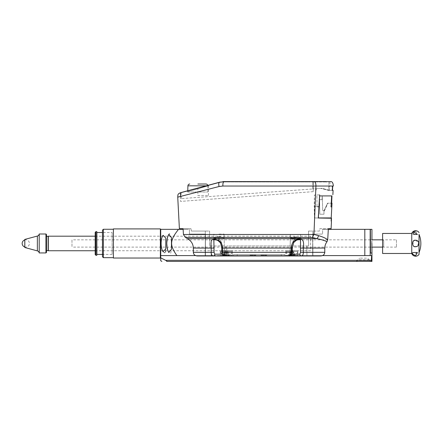 <?xml version="1.0" encoding="UTF-8"?>
<svg xmlns="http://www.w3.org/2000/svg" width="443" height="443" viewBox="0 0 443 443"><rect width="100%" height="100%" fill="white"/><g stroke="black" fill="none" stroke-linecap="round" stroke-linejoin="round"><path stroke-width="0.33" stroke-dasharray="2.21 1.66" d="M160.731 260.766L160.731 255.594L176.84 255.594C169.669 245.051 169.586 240.671 178.518 229.341L183.125 229.341M160.731 229.264L160.731 257.671L160.731 229.341L160.731 255.594L371.616 255.594L160.731 255.594M160.731 243.467C160.731 259.371 160.731 259.371 160.731 243.467C160.731 227.564 160.731 227.564 160.731 243.467M371.943 253.008L370.359 253.008L370.337 229.341L322.598 229.341L370.337 229.341L322.598 229.341L322.598 234.07L322.598 229.341L328.313 229.341M188.408 229.341L182.582 229.341L188.408 229.341M166.701 261.42L371.433 261.42L371.616 255.594L312.669 255.594L312.669 234.07L322.598 234.07L312.669 234.07L312.669 255.594L306.362 255.594L322.554 255.594M168.733 234.574L168.379 235.144M167.903 236.185L166.823 243.445L167.903 250.749M168.041 251.087L168.739 252.372L170.544 253.385M170.682 253.296L171.474 249.304L171.474 237.636L169.586 233.694M169.542 233.721L169.243 233.965M165.71 250.749L165.793 238.063L163.063 235.288C160.488 238.727 160.482 248.169 163.063 251.646M163.827 252.405L164.447 252.665M165.161 252.394L165.372 252.078M165.427 251.962L165.555 251.585M165.654 251.142L165.71 250.771M371.367 260.329L165.665 260.329L160.731 257.859M176.84 255.594L211.748 255.594L205.441 255.594L205.441 234.07L189.41 234.07L189.41 229.341L189.41 234.07L205.441 234.07L205.441 255.594L195.557 255.594M226.279 255.594L306.362 255.594L226.279 255.594M284.91 255.594L233.566 255.594L284.91 255.594L284.91 254.504L233.566 254.504L284.91 254.504L284.91 255.594L281.266 255.594L284.91 255.594L284.91 254.504L284.91 255.594M298.023 255.594L285.641 255.594L298.023 255.594L285.824 255.412L297.84 255.412L297.84 250.677L285.824 250.677L297.84 250.677L285.824 250.677L297.84 250.677L297.84 255.412L285.824 255.412L285.824 250.677L285.824 255.412L298.023 255.594L285.641 255.594L298.023 255.594M232.47 255.594L220.093 255.594L232.47 255.594L220.271 255.412L232.293 255.412L232.293 250.677L220.271 250.677L232.293 250.677L220.271 250.677L232.293 250.677L232.293 255.412L220.271 255.412L220.271 250.677L220.271 255.412L232.47 255.594L220.093 255.594L232.47 255.594M233.566 255.594L233.566 254.504L233.566 255.594L281.266 255.594L233.566 255.594L233.566 254.504L233.566 255.594M370.852 261.42L356.283 261.42L370.852 261.42L367.574 258.142L359.561 258.142L367.574 258.142M356.283 261.42L359.561 258.142M95.184 250.749L310.51 250.749L310.51 236.185L310.51 250.749M95.184 236.185L310.51 236.185M48.32 236.185L48.32 250.749M46.498 250.566L46.498 236.368L46.498 250.566M48.32 250.389L48.32 236.551M48.137 236.368L48.137 250.566M95.184 232.359L95.184 254.575M95.184 235.859L95.184 251.081M95.915 231.634L95.915 255.301M97.006 231.816L97.006 255.124M96.823 231.634L96.823 255.301M97.006 232.525L97.006 254.409L97.006 232.525M112.118 232.525L112.118 254.409L112.118 232.525L102.466 232.525M112.118 254.409L102.466 254.409M95.367 250.899L95.367 236.041M113.391 228.904L113.391 258.036M160.372 228.904L160.372 258.036M113.391 229.264L113.391 257.671L113.391 229.264M103.38 229.264L103.38 257.671M102.466 230.177L102.466 256.757M102.466 231.999L102.466 254.941L102.466 231.999L103.413 232.542L103.413 254.393L103.413 232.542M103.413 254.393L102.466 254.941M364.113 229.341L370.337 229.341L364.113 229.341M370.492 253.008L370.37 229.341L371.943 229.341M371.882 243.467C371.948 248.285 371.948 248.285 371.876 243.467C371.948 238.65 371.948 238.65 371.882 243.467M396.452 239.829L396.452 247.111L396.452 239.829L382.614 239.829M371.943 239.829L370.37 239.829M370.359 239.829L71.987 239.829L71.987 247.111L71.987 239.829M396.452 247.111L382.614 247.111M371.943 247.111L370.37 247.111M370.359 247.111L71.987 247.111M419.028 234.364L419.028 252.571L419.028 234.364M411.746 233.455L411.746 253.485M412.671 232.935L412.643 234.159L417.422 234.425L415.617 231.18L415.008 231.235M414.532 231.357L414.233 231.467M413.369 232.021L412.688 232.913M415.196 240.278L414.598 240.394M414.216 240.527L413.795 240.748M412.954 241.601L413.275 245.76M413.54 246.009L414.044 246.33M414.271 246.43L414.919 246.618M415.617 240.256L418.713 242.875L416.88 246.463M413.84 252.51L417.422 252.51L413.651 255.135M413.574 252.516L413.086 252.565M412.643 252.77L412.477 253.235M382.614 233.455L382.614 253.485M382.614 247.476L382.614 239.464L382.614 247.476L383.704 246.38L383.704 240.555L383.704 246.38M382.614 239.464L383.704 240.555M364.113 229.413L321.873 229.413L364.113 229.413M370.442 261.331L369.246 259.875L370.414 261.331L356.698 261.331L357.894 259.875L356.726 261.331L370.442 261.331L356.726 261.331M370.414 261.331L356.698 261.331M369.218 259.875L357.894 259.875M369.246 259.875L357.922 259.875M314.093 231.052L313.949 234.497L312.376 237.459L316.667 238.605C321.236 239.497 324.68 240.543 326.989 241.728L327.704 239.785L328.352 228.682L331.093 228.682M179.387 228.682L183.086 228.682L183.441 234.497L185.362 237.459L187.461 238.605C191.26 240.903 193.209 244.06 193.314 248.063L193.342 252.316C193.513 254.465 194.82 255.677 197.268 255.96L224.906 255.96C223.621 255.738 222.879 254.526 222.668 252.316L222.602 248.063C222.297 243.993 220.858 241.429 218.277 240.372C212.186 237.265 209.832 239.829 211.217 248.063L211.156 252.316C211.217 254.52 211.948 255.738 213.349 255.96L301.34 255.96C302.635 255.744 303.305 254.526 303.355 252.316L303.294 248.063C304.596 240.028 302.198 237.359 296.096 240.056C293.249 240.948 291.649 243.617 291.295 248.063L291.223 252.316C291.029 254.526 290.359 255.738 289.218 255.96L301.34 255.96A1.822 1.473 90 0 1 299.867 254.171L300.509 252.349L300.675 240.898L299.208 238.024L295.47 238.755C293.294 239.79 292.048 242.908 291.732 248.097C292.031 242.925 293.277 239.813 295.47 238.755L299.175 238.013L300.675 240.898L300.398 239.857C299.402 239.541 298.012 239.718 296.234 240.377L295.47 238.755L296.234 240.377L293.665 242.598C292.452 245.666 291.992 247.499 292.275 248.091L291.732 248.097L291.666 252.349L290.791 254.171L291.666 252.349L291.732 248.097L292.275 248.091L292.208 252.349L291.666 252.349L292.208 252.349L291.843 254.005C291.095 255.395 290.22 256.043 289.218 255.96L224.906 255.96A1.822 1.484 -90 0 1 223.427 254.171L222.452 252.349L223.427 254.171L224.435 254.171L223.427 254.171A1.822 1.484 90 0 0 224.906 255.96C223.626 256.658 221.09 252.621 221.793 252.344L222.452 252.349L222.386 248.097C222.115 243.345 220.985 240.355 218.997 239.12L215.32 238.046L213.797 240.566L214.063 252.349L214.766 254.171L222.259 254.171M301.34 255.96L320.843 255.96C323.29 255.677 324.597 254.465 324.769 252.316L324.797 248.063C324.819 245.782 325.55 243.672 326.989 241.728M313.273 181.669L313.207 191.664L313.273 181.669C335.434 181.669 335.434 181.669 313.273 181.669C335.434 181.669 335.434 181.669 313.273 181.669L224.319 181.669C223.233 181.829 222.751 183.286 222.873 186.032L219.091 186.509L179.581 196.664M223.316 181.696L313.384 181.669C335.429 181.669 335.429 181.669 313.384 181.669C315.117 181.42 315.964 182.87 315.925 186.032L315.704 191.387M315.56 194.975L314.624 217.945M289.218 255.96A1.822 1.567 90 0 0 290.791 254.171A1.822 1.567 -90 0 1 289.218 255.96L224.906 255.96M292.712 255.96L292.601 245.943L306.805 245.943L292.601 245.943L292.712 255.96L291.339 255.96L291.339 245.943L226.772 245.943L226.772 255.96L226.772 245.943L291.339 245.943L291.339 255.96M255.921 255.96C247.504 255.96 247.504 255.96 255.921 255.96C250.029 255.96 250.029 255.96 255.921 255.96M266.741 255.96C258.485 255.96 258.485 255.96 266.741 255.96L262.267 255.96L266.741 255.96M313.954 234.43L318.495 235.637C322.654 236.828 325.727 238.212 327.704 239.785M333.097 190.412L329.276 190.412L332.51 190.412L332.737 186.038L333.33 186.038L222.873 186.032M319.641 194.903L314.425 194.998L319.641 194.903L318.273 218.011L331.508 218.244L319.685 218.034L331.508 218.244L331.325 221.788M187.461 238.605L316.667 238.605A3.644 3.206 105.6 0 0 318.495 235.637M329.315 186.038C330.124 186.038 330.124 186.038 329.315 186.038C330.124 186.038 330.124 186.038 329.315 186.038L332.737 186.038L329.315 186.038L329.276 190.412C330.085 190.412 330.085 190.412 329.276 190.412C330.085 190.412 330.085 190.412 329.276 190.412L329.315 186.038M318.273 218.011L314.425 217.945L318.273 218.011M312.808 245.943L312.88 231.052L319.453 231.052L319.868 228.682L328.352 228.682L319.868 228.682L319.453 231.052L312.88 231.052L312.808 245.943M183.086 228.682L190.961 228.682L191.376 231.052L205.308 231.052L205.308 245.943L205.308 231.052L191.376 231.052L190.961 228.682L183.086 228.682M205.164 255.96L205.231 245.943L205.164 255.96M225.398 255.96L225.509 245.943L211.305 245.943L225.509 245.943L225.398 255.96M205.308 231.052L209.605 231.052L209.517 245.943L211.305 245.943L209.517 245.943L209.605 231.052L205.308 231.052M308.511 231.052L312.88 231.052L308.511 231.052L308.594 245.943L308.511 231.052M306.805 245.943L308.594 245.943L306.805 245.943L306.96 255.96L306.805 245.943M218.997 234.109L224.086 234.109L218.997 234.109M295.47 234.474L300.564 234.474L295.47 234.474M218.997 239.12C220.957 240.305 222.087 243.296 222.386 248.097L222.452 252.349L221.793 252.344L221.727 248.091L222.386 248.097L221.727 248.091L220.354 242.792L218.117 240.682L218.997 239.12L215.287 238.052L213.797 240.566L213.914 234.109L213.864 239.934C213.205 239.818 216.084 239.491 218.117 240.682L218.997 239.12M316.429 188.685L320.787 188.369L316.429 188.685L315.682 191.481L316.429 188.685M313.207 191.664L180.578 201.404L313.207 191.664M328.972 190.507L320.787 188.369L328.972 190.507C330.19 190.418 330.19 190.418 328.972 190.507C330.19 190.418 330.19 190.418 328.972 190.507M330.057 181.669L224.319 181.669L219.606 182.289L180.506 192.766L202.789 186.796M224.319 181.669L219.606 182.289C167.997 196.122 167.997 196.122 219.606 182.289C218.654 182.743 218.482 184.144 219.091 186.509M202.8 186.791L219.606 182.289M220.498 182.079L221.489 181.89M221.594 181.874L222.646 181.746M314.225 206.471L318.855 206.388L314.225 206.471L314.425 217.945L314.425 194.998L314.225 206.471M266.741 255.229L262.267 255.229L266.741 255.229C258.485 255.229 258.485 255.229 266.741 255.229M255.921 255.229C250.029 255.229 250.029 255.229 255.921 255.229C247.504 255.229 247.504 255.229 255.921 255.229M187.865 192.029L207.889 192.029L187.865 192.029L187.876 190.723L207.784 185.39L186.337 191.138L187.251 191.825M328.95 181.652L328.8 190.152L322.055 188.275L312.824 188.951L322.055 188.275L328.8 190.152L328.95 181.652L310.277 181.652A0.365 0.305 -90 0 1 310.405 181.946L326.242 181.946L310.405 181.946A0.365 0.305 -90 0 0 310.094 181.58L310.344 181.946L223.012 181.946L310.344 181.946L310.244 181.652L222.829 181.696L310.543 181.652C331.541 181.652 331.541 181.652 310.543 181.652L224.125 181.652L220.354 182.045M312.824 188.951L312.924 181.652L312.824 188.951L181.242 198.614L312.824 188.951M197.877 188.784C184.083 192.733 184.083 192.733 197.877 188.784C184.083 192.733 184.083 192.733 197.877 188.784C211.798 184.803 211.798 184.803 197.877 188.784C211.798 184.803 211.798 184.803 197.877 188.784L197.877 195.49L208.437 195.49L197.877 195.49L197.877 188.784M332.521 190.208L332.062 190.208L332.272 186.204L332.062 190.208L332.615 190.208M332.006 203.193L327.554 203.193L331.231 203.193L331.657 195.911L322.227 195.911L322.033 199.643L319.569 199.643L319.824 214.207L323.977 214.207L323.955 211.001L324.304 211.001L323.955 211.001L327.554 203.193L323.955 211.001L323.977 214.207L319.824 214.207L319.569 199.643L322.033 199.643L322.227 195.911L331.957 195.911L331.669 195.911L331.021 206.925L331.813 206.925L331.01 206.925M331.242 203.193L331.63 203.193L331.957 195.911L319.575 195.911M322.227 195.911L331.657 195.911L322.227 195.911L322.737 210.475L322.227 195.911M316.911 195.911L317.005 206.925L316.911 195.911M330.976 221.035L331.137 217.939L330.976 221.035M318.827 206.925L317.005 206.925L318.916 206.925L318.362 217.939L331.137 217.939M318.916 206.925L319.669 195.911M331.021 206.925L331.801 206.925M322.737 210.475L324.198 210.475L322.737 210.475M300.105 238.151L299.385 238.794L300.16 238.151L297.679 238.151L300.105 238.151L299.385 238.794A19.431 19.431 0 0 1 296.201 239.181L296.201 237.022L296.926 237.022L297.679 238.151L300.16 238.151L297.679 238.151L296.926 237.022L296.201 237.022L296.201 239.181A19.431 19.431 0 0 0 299.385 238.794L300.105 238.151M295.47 237.869L290.735 237.869L295.47 237.869M290.835 238.151L293.26 238.151L290.835 238.151L291.555 238.794L290.78 238.151L293.26 238.151L290.835 238.151L291.555 238.794A19.431 19.431 0 0 0 294.745 239.181A19.431 19.431 0 0 1 291.555 238.794L290.835 238.151M294.014 237.022L293.26 238.151L294.014 237.022L294.745 237.022L294.745 238.993A17.554 14.608 180 0 0 296.201 238.993A17.554 14.608 180 0 1 294.745 238.993L294.745 237.022L294.014 237.022L293.26 238.151L294.014 237.022L296.201 237.022L294.745 237.022L294.745 239.181A19.431 19.431 0 0 1 291.555 238.794A19.431 19.431 0 0 0 294.745 239.181L294.745 238.993A17.554 14.608 180 0 0 296.201 238.993L296.201 237.022L296.201 239.181L296.201 237.022L296.926 237.022L297.679 238.151L296.926 237.022L296.201 237.022L296.201 238.993A17.554 14.608 180 0 1 294.745 238.993L294.745 237.022L294.014 237.022M299.385 238.794A19.431 19.431 0 0 1 296.201 239.181A19.431 19.431 0 0 0 299.385 238.794L291.555 238.794L299.385 238.794M296.201 237.022L294.745 237.022L296.201 237.022L296.201 238.993L296.201 237.022M294.745 237.022L294.745 238.993L294.745 237.022M223.632 237.786L222.912 238.434L223.687 237.786L221.207 237.786L223.632 237.786L222.912 238.434A19.431 19.431 0 0 1 219.728 238.816L219.728 238.816A19.431 19.431 0 0 0 222.912 238.434L223.687 237.786L221.207 237.786L223.632 237.786M218.997 237.503L214.262 237.503L218.997 237.503M214.362 237.786L216.788 237.786L214.362 237.786L215.082 238.434L214.307 237.786L216.788 237.786L214.362 237.786L215.082 238.434A19.431 19.431 0 0 0 218.272 238.816A19.431 19.431 0 0 1 215.082 238.434L214.362 237.786M219.728 236.656L219.728 238.633A17.554 14.608 180 0 1 218.272 238.633A17.554 14.608 180 0 0 219.728 238.633L219.728 238.816A19.431 19.431 0 0 0 222.912 238.434A19.431 19.431 0 0 1 219.728 238.816L219.728 236.656L220.453 236.656L221.207 237.786L220.453 236.656L218.272 236.656L218.272 238.816A19.431 19.431 0 0 1 215.082 238.434A19.431 19.431 0 0 0 218.272 238.816L218.272 238.633A17.554 14.608 180 0 0 219.728 238.633A17.554 14.608 180 0 1 218.272 238.633L218.272 236.656L217.541 236.656L216.788 237.786L217.541 236.656L219.728 236.656L219.728 238.816L219.728 236.656L220.453 236.656L221.207 237.786L220.453 236.656L218.272 236.656L218.272 238.816L218.272 236.656L217.541 236.656L216.788 237.786L217.541 236.656L219.728 236.656L219.728 238.633L219.728 236.656M218.272 236.656L218.272 238.633L218.272 236.656M293.382 254.841L294.772 254.841L294.102 255.002A3.461 3.461 0 0 0 297.563 251.541L286.095 251.541L297.563 251.541A3.461 3.461 0 0 1 294.102 255.002L293.222 255.002L293.222 251.729L293.504 251.729L294.772 254.841L292.585 255.002L293.382 254.841L292.114 251.729L293.382 254.841L294.772 254.841L293.222 251.729L294.772 254.841L293.222 255.002L293.222 251.729L293.504 251.729L291.832 251.729L293.382 254.841L292.585 255.002L293.382 254.841L292.114 251.729L293.504 251.729L294.772 254.841L293.382 254.841M286.095 251.541A3.461 3.461 0 0 0 289.556 255.002L292.585 255.002L291.832 255.002L291.832 251.729L291.544 251.729L292.114 251.729L291.544 251.729L290.276 254.841L291.832 251.729L291.832 255.002L288.886 254.841L290.154 251.729L291.544 251.729L290.276 254.841L292.585 255.002L291.073 255.002L292.585 255.002L291.832 255.002L291.832 251.729L291.832 255.002L290.276 254.841L291.544 251.729L290.154 251.729L288.886 254.841L289.683 255.002L290.436 255.002L290.436 251.729L290.154 251.729L290.436 251.729L290.436 255.002L288.886 254.841L290.276 254.841L288.886 254.841L290.154 251.729L291.544 251.729L290.154 251.729L288.886 254.841L290.436 255.002L289.556 255.002A3.461 3.461 0 0 1 286.095 251.541L297.563 251.541L286.095 251.541M293.975 255.002L294.772 254.841L293.975 255.002M291.832 255.002L291.073 255.002L291.832 255.002M227.835 254.841L229.225 254.841L228.555 255.002A3.461 3.461 0 0 0 232.016 251.541L220.548 251.541L232.016 251.541A3.461 3.461 0 0 1 228.555 255.002L227.674 255.002L227.674 251.729L227.957 251.729L229.225 254.841L227.037 255.002L227.835 254.841L226.567 251.729L227.835 254.841L229.225 254.841L227.674 251.729L229.225 254.841L227.674 255.002L227.674 251.729L227.957 251.729L226.279 251.729L227.835 254.841L227.037 255.002L227.835 254.841L226.567 251.729L227.957 251.729L229.225 254.841L227.835 254.841M220.548 251.541A3.461 3.461 0 0 0 224.008 255.002L227.037 255.002L226.279 255.002L226.279 251.729L225.996 251.729L226.567 251.729L225.996 251.729L224.728 254.841L226.279 251.729L226.279 255.002L223.338 254.841L224.607 251.729L225.996 251.729L224.728 254.841L227.037 255.002L225.526 255.002L227.037 255.002L226.279 255.002L226.279 251.729L226.279 255.002L224.728 254.841L225.996 251.729L224.607 251.729L223.338 254.841L224.136 255.002L224.889 255.002L224.889 251.729L224.607 251.729L224.889 251.729L224.889 255.002L223.338 254.841L224.728 254.841L223.338 254.841L224.607 251.729L225.996 251.729L224.607 251.729L223.338 254.841L224.889 255.002L224.008 255.002A3.461 3.461 0 0 1 220.548 251.541L232.016 251.541L220.548 251.541M228.427 255.002L229.225 254.841L228.427 255.002M226.279 255.002L227.037 255.002L226.279 255.002M46.498 234.546L46.498 252.388M46.498 238.915L46.498 248.019L46.498 238.915M45.95 233.998L45.95 252.936M39.217 233.998L39.217 252.936M24.83 247.521L24.83 239.414M24.647 239.597L24.647 247.338M24.647 239.879L24.647 247.056L24.647 239.879M24.647 240.012A3.644 3.644 0 0 1 29.432 243.467A3.644 3.644 0 0 1 24.647 246.923M370.182 229.341L370.182 255.594M281.266 255.594L281.266 254.504L281.266 255.594M237.204 255.594L237.204 254.504L237.204 255.594M364.81 229.341L364.81 255.594M185.362 237.459L312.376 237.459M292.275 248.091L221.727 248.091M324.797 248.063L300.443 248.097M214.124 248.097L193.314 248.063M292.208 252.349L221.793 252.344M214.063 252.349L193.342 252.316M324.769 252.316L300.509 252.349M183.441 234.497L313.949 234.497M312.88 245.943L312.88 255.96L312.88 245.943M211.305 245.943L211.15 255.96L211.305 245.943M213.349 255.96A1.822 1.418 90 0 0 214.766 254.171M218.277 240.372L218.117 240.682M291.765 254.171L299.867 254.171M296.096 240.056L296.234 240.377M206.161 185.822L187.915 185.822M291.555 238.794L295.47 238.794L291.555 238.794M222.912 238.434L215.082 238.434L222.912 238.434M215.082 238.434L218.997 238.434L215.082 238.434M37.356 236.058L37.356 250.876M171.474 249.304L171.474 237.636L171.474 249.304M165.793 248.872L165.793 238.063L165.793 248.872M224.435 254.171L224.086 234.109L224.435 254.171C224.557 255.257 225.166 255.855 226.257 255.96M290.038 254.171L290.381 234.474L290.038 254.171C289.921 255.251 289.318 255.844 288.216 255.96M300.564 234.474L300.675 240.898L300.564 234.474M329.963 181.669L329.924 186.038M180.534 196.421L180.578 201.404M181.242 198.614L181.137 192.6M208.437 195.49L208.609 185.711L209.146 185.024L197.689 188.092M207.889 192.029L207.784 185.39M324.304 211.001L327.947 203.193M331.059 221.035L331.209 218.238M326.242 181.946L325.876 181.58M300.204 237.869L300.16 238.151L300.204 237.869M290.735 237.869L290.78 238.151L290.735 237.869M223.732 237.503L223.687 237.786L223.732 237.503M214.262 237.503L214.307 237.786L214.262 237.503"/><path stroke-width="0.66" d="M161.867 261.42L160.731 260.766L160.731 229.341L178.518 229.341L160.731 229.341L160.372 228.904L113.391 228.904L113.391 258.036L160.372 258.036L160.731 257.671M328.313 229.341L370.337 229.341L370.359 253.008L371.943 253.008L371.943 247.2M183.125 229.341L178.518 229.341C169.586 240.676 169.669 245.045 176.84 255.594L160.731 255.594M166.701 261.42C160.095 261.42 160.095 261.42 166.701 261.42C160.095 261.42 160.095 261.42 166.701 261.42C167.089 261.309 166.74 260.944 165.665 260.329C166.74 260.944 167.089 261.309 166.701 261.42L371.943 261.42L371.433 261.42L371.367 260.329L371.616 255.594L322.554 255.594M160.731 257.859L165.665 260.329L371.367 260.329M168.739 252.372C166.169 248.689 166.164 238.295 168.739 234.563L171.474 237.636L171.474 249.304L168.739 252.372M163.063 251.646C160.482 248.185 160.482 238.788 163.063 235.288L165.793 238.063L165.793 248.872L163.063 251.646L163.306 251.94M168.739 234.563L169.243 233.965M168.379 235.144L167.903 236.185M167.903 250.749L168.041 251.087M164.447 252.665L164.851 252.615M165.555 251.585L165.654 251.142M195.557 255.594L176.84 255.594M95.184 250.749L48.32 250.749L48.32 236.185L95.184 236.185M46.498 250.566L48.137 250.566L48.137 236.368L46.498 236.368M48.137 250.566L48.137 236.368M95.184 232.359L95.184 254.575L95.915 255.301L95.915 231.634L95.184 232.359M95.915 255.301L96.823 255.301L96.823 231.634L95.915 231.634M96.823 255.301L96.823 231.634M102.466 254.409L97.006 254.409M102.466 232.525L97.006 232.525M160.372 258.036L160.372 228.904M113.391 229.264L103.38 229.264L103.38 257.671L113.391 257.671M103.38 257.671L102.466 256.757L102.466 230.177L103.38 229.264M371.943 239.735L371.943 229.341L370.37 229.341L370.492 253.008M371.882 243.467C371.948 248.285 371.948 248.285 371.876 243.467C371.948 238.65 371.948 238.65 371.882 243.467M382.614 239.829L371.943 239.829M382.614 247.111L371.943 247.111M419.028 254.393L419.028 234.364A23.673 23.673 0 0 1 419.028 252.571L419.028 254.393A4.109 4.109 0 0 1 411.746 253.485L382.614 253.485L382.614 233.455L411.746 233.455L411.746 253.485M419.028 234.364L419.028 252.571M419.028 232.542A4.109 4.109 0 0 0 411.746 233.455M415.008 231.235L414.532 231.357M414.233 231.467L413.723 231.75M417.428 234.425L413.651 231.8L413.812 234.425L417.422 234.425M415.617 240.256C419.798 240.067 419.803 246.867 415.617 246.679C411.697 247.692 411.697 239.248 415.617 240.256L415.6 240.256M415.573 240.256L415.196 240.278M414.598 240.394L414.216 240.527M413.795 240.748L412.954 241.601M414.919 246.618L415.573 246.679M416.88 246.463L415.661 246.679M413.84 252.51L412.643 252.776C411.636 253.413 412.627 254.404 415.617 255.755L417.422 252.51L413.574 252.516M412.605 253.833L412.837 254.293M220.498 182.079L179.924 192.921L219.606 182.289C218.654 182.743 218.482 184.144 219.091 186.509L177.737 197.141L219.091 186.509L222.873 186.032L333.33 186.032L332.737 186.038L332.51 190.412L333.097 190.412L332.876 194.671M179.581 196.664L177.737 197.141L179.387 228.682L183.086 228.682L183.441 234.497L185.362 237.459L187.461 238.605L316.667 238.605L312.376 237.459L185.362 237.459M315.704 191.387L315.56 194.975M314.624 217.945L314.093 231.052M312.376 237.459L313.954 234.43L315.925 186.032C315.964 182.87 315.117 181.42 313.384 181.669L330.057 181.669C332.045 181.187 333.136 182.638 333.33 186.032L333.33 186.032M218.277 240.372L218.117 240.682L220.354 242.786C221.561 245.815 222.015 247.582 221.727 248.091L222.602 248.063L222.668 252.316C222.873 254.52 223.621 255.738 224.906 255.96L213.349 255.96C211.953 255.738 211.222 254.526 211.156 252.316L211.217 248.063C210.923 245.123 210.968 242.598 211.339 240.494C212.568 239.07 214.883 239.026 218.277 240.372C220.819 241.385 222.259 243.949 222.602 248.063L291.295 248.063C291.627 243.633 293.227 240.964 296.096 240.056C302.126 237.31 304.524 239.979 303.294 248.063L303.355 252.316C303.311 254.526 302.635 255.738 301.34 255.96L289.218 255.96C290.359 255.744 291.023 254.526 291.223 252.316L291.295 248.063L292.275 248.091L293.681 242.57L296.234 240.377C298.106 239.309 301.373 239.884 300.504 239.918L300.509 252.349L299.867 254.171L291.765 254.171M224.906 255.96L289.218 255.96C289.761 256.309 290.636 255.661 291.837 254.022L292.208 252.349L291.223 252.316L221.793 252.344C221.578 254.044 222.613 255.246 224.906 255.96L197.268 255.96C194.82 255.677 193.513 254.465 193.342 252.316L193.314 248.063C193.209 244.06 191.26 240.903 187.461 238.605M331.453 221.788L331.093 228.682L328.352 228.682L327.704 239.785L326.989 241.728C324.913 240.615 321.474 239.569 316.667 238.605A3.644 3.206 -74.4 0 0 318.495 235.637L313.954 234.43M326.989 241.728C325.55 243.672 324.819 245.782 324.797 248.063L324.769 252.316C324.597 254.465 323.29 255.677 320.843 255.96L292.712 255.96M291.339 255.96L289.218 255.96M327.704 239.785C325.937 238.306 322.864 236.922 318.495 235.637M331.325 221.788L331.508 218.244L318.273 218.011L319.641 194.903C337.45 194.593 337.45 194.593 319.641 194.903C337.45 194.593 337.45 194.593 319.641 194.903M222.259 254.171L214.766 254.171L214.063 252.349L213.864 239.934C212.928 239.934 216.057 239.403 218.117 240.682M328.95 181.652L328.95 181.669C329.708 181.652 329.708 181.652 328.95 181.652L224.125 181.652L219.412 182.272L181.132 192.528L219.412 182.272L181.132 192.528L180.506 192.766L180.534 196.421M222.646 181.746L223.316 181.696M219.606 182.289L224.319 181.669C223.233 181.829 222.751 183.286 222.873 186.032M197.689 188.092L187.771 190.75L187.915 185.822L206.161 185.822M223.183 181.58A0.365 0.365 0 0 0 222.923 181.691A0.365 0.365 0 0 1 223.183 181.58L310.094 181.58L223.266 181.674M219.412 182.272L220.354 182.045M310.277 181.652L325.876 181.58L310.094 181.58A0.365 0.305 -90 0 1 310.277 181.652M332.732 186.204L332.521 190.208M197.877 184.017L206.017 184.017L197.877 184.017M331.63 203.193L332.006 203.193L331.813 206.925L331.021 206.925L331.657 195.911L331.957 195.911L331.63 203.193M319.575 195.911L331.657 195.911L331.242 203.193M331.126 218.233L331.137 217.939L318.362 217.939L319.669 195.911M39.217 252.936L39.217 233.998L45.95 233.998L46.498 234.546L46.498 252.388L45.95 252.936L39.217 252.936A2.547 2.547 0 0 0 37.356 250.876L24.83 247.521L24.83 239.414L24.83 247.521M45.95 233.998L45.95 252.936M39.217 233.998A2.547 2.547 0 0 1 37.356 236.058L24.83 239.414M24.647 246.923A3.644 3.644 0 0 1 24.647 240.012M370.182 229.341L370.182 255.594M364.81 229.341L364.81 255.594M313.949 234.497L183.441 234.497M193.314 248.063L214.124 248.097M300.443 248.097L324.797 248.063M300.509 252.349L324.769 252.316M193.342 252.316L214.063 252.349M301.34 255.96A1.822 1.473 -90 0 1 299.867 254.171M296.096 240.056L296.234 240.377M213.349 255.96A1.822 1.418 -90 0 0 214.766 254.171M37.356 236.058L37.356 250.876M371.943 261.42L371.943 253.008M290.038 254.171C289.921 255.251 289.318 255.844 288.216 255.96M292.208 252.349L292.275 248.091M224.435 254.171C224.546 255.251 225.155 255.844 226.257 255.96M221.727 248.091L221.793 252.344M313.384 181.669L224.319 181.669M179.924 192.926L178.451 193.879C178.219 194.588 177.892 193.657 177.737 197.141M187.915 185.822C188.031 184.725 188.64 184.127 189.737 184.017M207.839 185.822C207.723 184.725 207.114 184.127 206.017 184.017M331.209 218.238L331.801 206.925M326.242 181.946L325.876 181.58"/></g></svg>
